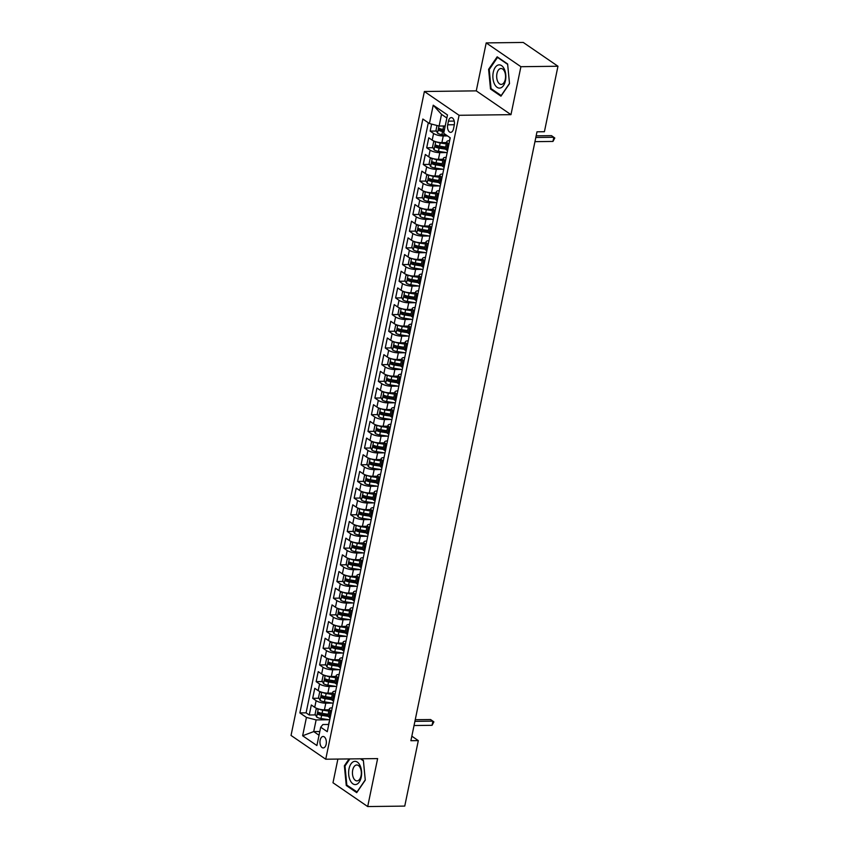 <?xml version="1.0" encoding="UTF-8"?>
<svg xmlns="http://www.w3.org/2000/svg" width="849" height="849" viewBox="0 0 849 849"><rect width="100%" height="100%" fill="white"/><g stroke="black" fill="none" stroke-linecap="round" stroke-linejoin="round"><path stroke-width="1.27" d="M326.154 744.265A5.72 3.194 -90.7 0 0 323.087 736.486A5.72 3.194 -90.7 0 0 320.158 740.158A5.72 3.194 -90.7 0 0 323.225 747.937A5.72 3.194 -90.7 0 0 326.154 744.265M337.891 759.07L332.988 782.757L367.691 806.55L404.75 806.094L418.313 740.615L411.839 736.179M424.383 91.501L291.037 735.436L325.74 759.218L459.086 115.294L424.383 91.501L476.268 90.864L510.971 114.657L520.904 66.7L486.201 42.906L476.268 90.864M486.201 42.906L523.26 42.45L557.963 66.243L520.904 66.7M431.61 124.092L430.156 131.117L436.46 131.043M446.585 142.579L441.883 142.632A7.153 2.176 -168.3 0 1 432.194 140.138L428.777 137.793L426.697 147.8L433.001 147.726M440.419 147.63L445.555 147.567M443.136 159.262L438.424 159.315A7.153 2.176 11.7 0 1 428.745 156.821L425.317 154.476L423.248 164.483L429.552 164.409M436.959 164.313L442.096 164.25M439.676 175.945L434.975 175.998A7.153 2.176 11.7 0 1 425.285 173.504L421.868 171.158L419.788 181.166L426.092 181.092M433.51 180.996L438.646 180.933M436.216 192.627L431.515 192.681A7.153 2.176 11.7 0 1 421.836 190.187L418.408 187.841L416.339 197.849L422.643 197.764M430.05 197.679L435.187 197.615M432.767 209.31L428.066 209.363A7.153 2.176 11.7 0 1 418.377 206.869L414.959 204.524L412.879 214.532L419.183 214.447M426.591 214.362L431.738 214.298M429.307 225.993L424.606 226.046A7.153 2.176 11.7 0 1 414.928 223.552L411.5 221.196L409.43 231.215L415.723 231.13M423.142 231.045L428.278 230.981M425.858 242.676L421.146 242.729A7.153 2.176 11.7 0 1 411.468 240.235L408.051 237.879L405.971 247.897L412.274 247.812M419.682 247.728L424.829 247.664M422.399 259.359L417.697 259.412A7.153 2.176 11.7 0 1 408.019 256.907L404.591 254.562L402.522 264.57L408.815 264.495M416.233 264.41L421.369 264.347M418.95 276.042L414.238 276.095A7.153 2.176 11.7 0 1 404.559 273.59L401.131 271.245L399.062 281.252L405.366 281.178M412.773 281.093L417.91 281.03M415.49 292.714L410.789 292.778A7.153 2.176 11.7 0 1 401.11 290.273L397.682 287.928L395.613 297.935L401.906 297.861M409.324 297.776L414.461 297.712M412.041 309.397L407.329 309.461A7.153 2.176 11.7 0 1 397.65 306.956L394.223 304.611L392.153 314.618L398.457 314.544M405.864 314.448L411.001 314.395M408.581 326.08L403.88 326.143A7.153 2.176 11.7 0 1 394.201 323.639L390.773 321.293L388.704 331.301L394.997 331.227M402.415 331.131L407.552 331.078M405.132 342.763L400.42 342.826A7.153 2.176 11.7 0 1 390.742 340.322L387.314 337.976L385.244 347.984L391.548 347.91M398.956 347.814L404.092 347.75M401.673 359.445L396.971 359.509A7.153 2.176 11.7 0 1 387.282 357.005L383.865 354.659L381.785 364.667L388.089 364.592M395.507 364.497L400.643 364.433M398.223 376.128L393.512 376.192A7.153 2.176 11.7 0 1 383.833 373.687L380.405 371.342L378.336 381.35L384.639 381.275M392.047 381.18L397.183 381.116M394.764 392.811L390.062 392.875A7.153 2.176 11.7 0 1 380.373 390.37L376.956 388.025L374.876 398.032L381.18 397.958M388.598 397.863L393.734 397.799M391.315 409.494L386.603 409.547A7.153 2.176 11.7 0 1 376.924 407.053L373.496 404.708L371.427 414.715L377.731 414.641M385.138 414.545L390.275 414.482M387.855 426.177L383.154 426.23A7.153 2.176 11.7 0 1 373.464 423.736L370.047 421.391L367.967 431.398L374.271 431.324M381.689 431.228L386.826 431.165M384.395 442.86L379.694 442.913A7.153 2.176 11.7 0 1 370.015 440.419L366.588 438.073L364.518 448.081L370.822 448.007M378.229 447.911L383.366 447.848M380.946 459.542L376.245 459.596A7.153 2.176 11.7 0 1 366.556 457.102L363.139 454.756L361.058 464.764L367.362 464.679M374.77 464.594L379.917 464.53M377.487 476.225L372.785 476.278A7.153 2.176 11.7 0 1 363.107 473.784L359.679 471.428L357.609 481.447L363.903 481.362M371.321 481.277L376.457 481.213M374.038 492.908L369.326 492.961A7.153 2.176 11.7 0 1 359.647 490.467L356.23 488.111L354.15 498.13L360.454 498.045M367.861 497.96L373.008 497.896M370.578 509.591L365.877 509.644A7.153 2.176 11.7 0 1 356.198 507.15L352.77 504.794L350.701 514.812L356.994 514.727M364.412 514.643L369.548 514.579M367.129 526.274L362.417 526.327A7.153 2.176 11.7 0 1 352.738 523.822L349.31 521.477L347.241 531.485L353.545 531.41M360.952 531.325L366.089 531.262M363.669 542.957L358.968 543.01A7.153 2.176 11.7 0 1 349.289 540.505L345.861 538.16L343.792 548.167L350.085 548.093M357.503 548.008L362.64 547.945M360.22 559.629L355.508 559.693A7.153 2.176 11.7 0 1 345.83 557.188L342.402 554.843L340.332 564.85L346.636 564.776M354.044 564.691L359.18 564.627M356.76 576.312L352.059 576.375A7.153 2.176 11.7 0 1 342.38 573.871L338.953 571.526L336.883 581.533L343.176 581.459M350.595 581.363L355.731 581.31M353.311 592.995L348.599 593.058A7.153 2.176 11.7 0 1 338.921 590.554L335.493 588.208L333.424 598.216L339.727 598.142M347.135 598.046L352.271 597.983M349.852 609.678L345.15 609.741A7.153 2.176 11.7 0 1 335.461 607.237L332.044 604.891L329.974 614.899L336.268 614.825M343.686 614.729L348.822 614.665M346.403 626.36L341.691 626.424A7.153 2.176 11.7 0 1 332.012 623.919L328.584 621.574L326.515 631.582L332.819 631.507M340.226 631.412L345.363 631.348M342.943 643.043L338.242 643.107A7.153 2.176 11.7 0 1 328.552 640.602L325.135 638.257L323.055 648.265L329.359 648.19M336.777 648.095L341.914 648.031M339.494 659.726L334.782 659.779A7.153 2.176 11.7 0 1 325.103 657.285L321.675 654.94L319.606 664.947L325.91 664.873M333.317 664.778L338.454 664.714M336.034 676.409L331.333 676.462A7.153 2.176 11.7 0 1 321.644 673.968L318.226 671.623L316.146 681.63L322.45 681.556M329.868 681.46L335.005 681.397M332.585 693.092L327.873 693.145A7.153 2.176 11.7 0 1 318.195 690.651L314.767 688.306L312.697 698.313L319.001 698.239M326.409 698.143L331.545 698.08M557.963 66.243L544.411 131.722L536.993 131.807L410.895 740.71L418.313 740.615M448.452 121.142L447.688 124.814A5.54 3.099 -90.7 0 0 450.67 132.348A5.54 3.099 -90.7 0 0 453.504 128.804L454.268 125.132A5.54 3.099 -90.7 0 0 451.297 117.597A5.54 3.099 -90.7 0 0 448.452 121.142L454.215 121.078M328.595 724.473L322.875 724.547L320.699 727.19L327.268 731.689L450.246 137.803L443.687 133.304L447.487 114.955L433.223 105.18L429.424 123.53L422.855 119.03L299.877 712.916L306.436 717.416L316.125 719.92L313.706 731.594L319.033 735.245M320.699 727.19L316.9 745.539L302.637 735.765L306.436 717.416M332.426 703.078L325.804 703.163A7.153 2.176 -168.3 0 1 316.115 700.658L312.697 698.313M329.125 709.775L324.424 709.828L325.804 703.163M335.875 686.395L329.253 686.48A7.153 2.176 -168.3 0 1 319.574 683.976L316.146 681.63M339.335 669.712L332.712 669.797A7.153 2.176 -168.3 0 1 323.034 667.293L319.606 664.947M342.784 653.03L336.162 653.114A7.153 2.176 -168.3 0 1 326.483 650.61L323.055 648.265M346.243 636.347L339.621 636.432A7.153 2.176 -168.3 0 1 329.943 633.927L326.515 631.582M349.692 619.664L343.07 619.749A7.153 2.176 -168.3 0 1 333.392 617.244L329.974 614.899M353.152 602.981L346.53 603.066A7.153 2.176 -168.3 0 1 336.851 600.561L333.424 598.216M356.601 586.298L349.979 586.383A7.153 2.176 -168.3 0 1 340.3 583.879L336.883 581.533M360.061 569.615L353.439 569.7A7.153 2.176 -168.3 0 1 343.76 567.196L340.332 564.85M363.51 552.932L356.898 553.017A7.153 2.176 -168.3 0 1 347.209 550.523L343.792 548.167M366.97 536.26L360.347 536.335A7.153 2.176 -168.3 0 1 350.669 533.841L347.241 531.485M370.419 519.577L363.807 519.652A7.153 2.176 -168.3 0 1 354.118 517.158L350.701 514.812M373.878 502.895L367.256 502.969A7.153 2.176 -168.3 0 1 357.578 500.475L354.15 498.13M377.327 486.212L370.716 486.286A7.153 2.176 -168.3 0 1 361.027 483.792L357.609 481.447M380.787 469.529L374.165 469.603A7.153 2.176 -168.3 0 1 364.486 467.109L361.058 464.764M384.247 452.846L377.625 452.92A7.153 2.176 -168.3 0 1 367.935 450.426L364.518 448.081M387.696 436.163L381.074 436.248A7.153 2.176 -168.3 0 1 371.395 433.743L367.967 431.398M391.156 419.48L384.533 419.565A7.153 2.176 -168.3 0 1 374.855 417.061L371.427 414.715M394.605 402.797L387.982 402.882A7.153 2.176 -168.3 0 1 378.304 400.378L374.876 398.032M398.064 386.115L391.442 386.199A7.153 2.176 -168.3 0 1 381.763 383.695L378.336 381.35M401.513 369.432L394.891 369.517A7.153 2.176 -168.3 0 1 385.213 367.012L381.785 364.667M404.973 352.749L398.351 352.834A7.153 2.176 -168.3 0 1 388.672 350.329L385.244 347.984M408.422 336.066L401.8 336.151A7.153 2.176 -168.3 0 1 392.121 333.646L388.704 331.301M411.882 319.383L405.26 319.468A7.153 2.176 -168.3 0 1 395.581 316.964L392.153 314.618M415.331 302.7L408.719 302.785A7.153 2.176 -168.3 0 1 399.03 300.291L395.613 297.935M418.79 286.017L412.168 286.102A7.153 2.176 -168.3 0 1 402.49 283.608L399.062 281.252M422.24 269.345L415.628 269.42A7.153 2.176 -168.3 0 1 405.939 266.926L402.522 264.57M425.699 252.662L419.077 252.737A7.153 2.176 -168.3 0 1 409.398 250.243L405.971 247.897M429.148 235.98L422.537 236.054A7.153 2.176 -168.3 0 1 412.847 233.56L409.43 231.215M432.608 219.297L425.986 219.371A7.153 2.176 -168.3 0 1 416.307 216.877L412.879 214.532M436.068 202.614L429.445 202.688A7.153 2.176 -168.3 0 1 419.756 200.194L416.339 197.849M439.517 185.931L432.894 186.016A7.153 2.176 -168.3 0 1 423.216 183.511L419.788 181.166M442.976 169.248L436.354 169.333A7.153 2.176 -168.3 0 1 426.676 166.828L423.248 164.483M446.425 152.565L439.803 152.65A7.153 2.176 -168.3 0 1 430.125 150.146L426.697 147.8M447.487 135.914L443.263 135.967A7.153 2.176 -168.3 0 1 433.584 133.463L430.156 131.117M428.299 122.755L306.096 712.842L309.238 714.996L315.541 714.911M324.424 709.828A7.153 2.176 11.7 0 1 314.735 707.334L311.318 704.988L309.238 714.996M447.582 150.687L446.457 149.912A7.153 2.176 -168.3 0 1 445.385 148.384L446.765 141.719A7.153 2.176 -168.3 0 1 449.514 140.616M448.962 144.012L447.837 143.237A7.153 2.176 -168.3 0 1 446.765 141.719M445.513 160.694L444.388 159.92A7.153 2.176 -168.3 0 1 443.305 158.402A7.153 2.176 -168.3 0 1 446.213 157.288M433.574 162.637L434.327 163.825A2.409 0.732 -168.3 0 0 435.42 164.069L441.926 165.088A7.153 2.176 11.7 0 0 442.998 166.595L444.133 167.37M442.053 177.377L440.928 176.603A7.153 2.176 -168.3 0 1 439.856 175.085A7.153 2.176 -168.3 0 1 442.764 173.971M439.856 175.085L438.477 181.75A7.153 2.176 11.7 0 0 439.549 183.278L440.673 184.053M438.604 194.06L437.468 193.285A7.153 2.176 -168.3 0 1 436.397 191.757A7.153 2.176 -168.3 0 1 439.304 190.654M426.665 196.002L427.418 197.191A2.409 0.732 -168.3 0 0 428.512 197.435L435.017 198.454A7.153 2.176 11.7 0 0 436.089 199.961L437.224 200.735M435.144 210.743L434.019 209.968A7.153 2.176 -168.3 0 1 432.948 208.44A7.153 2.176 -168.3 0 1 435.855 207.336M423.216 212.685L423.969 213.863A2.409 0.732 -168.3 0 0 425.062 214.118L431.557 215.137A7.153 2.176 11.7 0 0 432.64 216.644L433.765 217.418M431.695 227.426L430.56 226.651A7.153 2.176 -168.3 0 1 429.488 225.123A7.153 2.176 -168.3 0 1 432.396 224.009M429.488 225.123L428.108 231.798A7.153 2.176 11.7 0 0 429.18 233.326L430.305 234.091M428.236 244.109L427.111 243.334A7.153 2.176 -168.3 0 1 426.039 241.806A7.153 2.176 -168.3 0 1 428.947 240.692M416.307 246.051L417.05 247.229A2.409 0.732 -168.3 0 0 418.154 247.483L424.649 248.502A7.153 2.176 11.7 0 0 425.731 250.009L426.856 250.773M424.787 260.792L423.651 260.017A7.153 2.176 -168.3 0 1 422.579 258.489A7.153 2.176 -168.3 0 1 425.487 257.374M422.579 258.489L421.2 265.164A7.153 2.176 11.7 0 0 422.271 266.682L423.396 267.456M421.327 277.474L420.202 276.7A7.153 2.176 -168.3 0 1 419.13 275.172A7.153 2.176 -168.3 0 1 422.038 274.057M409.398 279.417L410.141 280.594A2.409 0.732 -168.3 0 0 411.234 280.849L417.74 281.868A7.153 2.176 11.7 0 0 418.822 283.364L419.947 284.139M417.878 294.147L416.742 293.383A7.153 2.176 -168.3 0 1 415.67 291.854A7.153 2.176 -168.3 0 1 418.578 290.74M405.939 296.099L406.692 297.277A2.409 0.732 -168.3 0 0 407.785 297.532L414.291 298.551A7.153 2.176 11.7 0 0 415.363 300.047L416.488 300.822M414.418 310.83L413.293 310.065A7.153 2.176 -168.3 0 1 412.221 308.537A7.153 2.176 -168.3 0 1 415.129 307.423M412.221 308.537L410.831 315.212A7.153 2.176 11.7 0 0 411.914 316.73L413.038 317.505M410.969 327.512L409.834 326.738A7.153 2.176 -168.3 0 1 408.762 325.22A7.153 2.176 -168.3 0 1 411.669 324.106M399.03 329.465L399.783 330.643A2.409 0.732 -168.3 0 0 400.877 330.898L407.382 331.906A7.153 2.176 11.7 0 0 408.454 333.413L409.579 334.188M407.509 344.195L406.384 343.421A7.153 2.176 -168.3 0 1 405.313 341.903A7.153 2.176 -168.3 0 1 408.22 340.789M395.581 346.148L396.324 347.326A2.409 0.732 -168.3 0 0 397.417 347.581L403.922 348.589A7.153 2.176 11.7 0 0 404.994 350.096L406.13 350.87M404.05 360.878L402.925 360.103A7.153 2.176 -168.3 0 1 401.853 358.586A7.153 2.176 -168.3 0 1 404.761 357.471M392.121 362.831L392.875 364.009A2.409 0.732 -168.3 0 0 393.968 364.263L400.463 365.272A7.153 2.176 11.7 0 0 401.545 366.779L402.67 367.553M400.601 377.561L399.476 376.786A7.153 2.176 -168.3 0 1 398.393 375.269A7.153 2.176 -168.3 0 1 401.301 374.154M388.672 379.514L389.415 380.692A2.409 0.732 -168.3 0 0 390.508 380.946L397.014 381.954A7.153 2.176 11.7 0 0 398.085 383.461L399.221 384.236M397.141 394.244L396.016 393.469A7.153 2.176 -168.3 0 1 394.944 391.951A7.153 2.176 -168.3 0 1 397.852 390.837M394.944 391.951L393.565 398.616A7.153 2.176 11.7 0 0 394.636 400.144L395.761 400.919M393.692 410.927L392.567 410.152A7.153 2.176 -168.3 0 1 391.485 408.634A7.153 2.176 -168.3 0 1 394.392 407.52M381.763 412.869L382.506 414.057A2.409 0.732 -168.3 0 0 383.599 414.301L390.105 415.32A7.153 2.176 11.7 0 0 391.177 416.827L392.312 417.602M390.232 427.609L389.107 426.835A7.153 2.176 -168.3 0 1 388.035 425.317A7.153 2.176 -168.3 0 1 390.943 424.203M378.304 429.552L379.057 430.74A2.409 0.732 -168.3 0 0 380.15 430.984L386.645 432.003A7.153 2.176 11.7 0 0 387.728 433.51L388.853 434.285M386.783 444.292L385.658 443.518A7.153 2.176 -168.3 0 1 384.576 442A7.153 2.176 -168.3 0 1 387.484 440.886M384.576 442L383.196 448.665A7.153 2.176 11.7 0 0 384.268 450.193L385.404 450.968M383.324 460.975L382.199 460.2A7.153 2.176 -168.3 0 1 381.127 458.672A7.153 2.176 -168.3 0 1 384.035 457.569M381.127 458.672L379.747 465.348A7.153 2.176 11.7 0 0 380.819 466.876L381.944 467.65M379.874 477.658L378.739 476.883A7.153 2.176 -168.3 0 1 377.667 475.355A7.153 2.176 -168.3 0 1 380.575 474.251M377.667 475.355L376.287 482.03A7.153 2.176 11.7 0 0 377.359 483.559L378.495 484.333M376.415 494.341L375.29 493.566A7.153 2.176 -168.3 0 1 374.218 492.038A7.153 2.176 -168.3 0 1 377.126 490.924M364.486 496.283L365.229 497.461A2.409 0.732 -168.3 0 0 366.333 497.716L372.828 498.734A7.153 2.176 11.7 0 0 373.91 500.241L375.035 501.006M372.966 511.024L371.83 510.249A7.153 2.176 -168.3 0 1 370.758 508.721A7.153 2.176 -168.3 0 1 373.666 507.606M361.027 512.966L361.78 514.144A2.409 0.732 -168.3 0 0 362.873 514.398L369.379 515.417A7.153 2.176 11.7 0 0 370.451 516.924L371.575 517.688M369.506 527.707L368.381 526.932A7.153 2.176 -168.3 0 1 367.309 525.404A7.153 2.176 -168.3 0 1 370.217 524.289M367.309 525.404L365.919 532.079A7.153 2.176 11.7 0 0 367.001 533.596L368.126 534.371M366.057 544.379L364.921 543.615A7.153 2.176 -168.3 0 1 363.85 542.087A7.153 2.176 -168.3 0 1 366.757 540.972M354.118 546.332L354.871 547.509A2.409 0.732 -168.3 0 0 355.964 547.764L362.47 548.783A7.153 2.176 11.7 0 0 363.542 550.279L364.667 551.054M362.597 561.062L361.472 560.298A7.153 2.176 -168.3 0 1 360.401 558.769A7.153 2.176 -168.3 0 1 363.308 557.655M360.401 558.769L359.01 565.445A7.153 2.176 11.7 0 0 360.093 566.962L361.218 567.737M359.148 577.745L358.013 576.98A7.153 2.176 -168.3 0 1 356.941 575.452A7.153 2.176 -168.3 0 1 359.849 574.338M347.209 579.697L347.963 580.875A2.409 0.732 -168.3 0 0 349.056 581.13L355.561 582.149A7.153 2.176 11.7 0 0 356.633 583.645L357.758 584.42M355.689 594.427L354.564 593.653A7.153 2.176 -168.3 0 1 353.492 592.135A7.153 2.176 -168.3 0 1 356.4 591.021M343.76 596.38L344.503 597.558A2.409 0.732 -168.3 0 0 345.596 597.813L352.102 598.821A7.153 2.176 11.7 0 0 353.184 600.328L354.309 601.103M352.229 611.11L351.104 610.335A7.153 2.176 -168.3 0 1 350.032 608.818A7.153 2.176 -168.3 0 1 352.94 607.704M350.032 608.818L348.652 615.493A7.153 2.176 11.7 0 0 349.724 617.011L350.849 617.785M348.78 627.793L347.655 627.018A7.153 2.176 -168.3 0 1 346.572 625.501A7.153 2.176 -168.3 0 1 349.48 624.386M336.851 629.746L337.594 630.924A2.409 0.732 -168.3 0 0 338.687 631.178L345.193 632.187A7.153 2.176 11.7 0 0 346.265 633.694L347.4 634.468M345.32 644.476L344.195 643.701A7.153 2.176 -168.3 0 1 343.123 642.184A7.153 2.176 -168.3 0 1 346.031 641.069M333.392 646.418L334.145 647.607A2.409 0.732 -168.3 0 0 335.238 647.861L341.733 648.869A7.153 2.176 11.7 0 0 342.816 650.376L343.941 651.151M341.871 661.159L340.746 660.384A7.153 2.176 -168.3 0 1 339.664 658.866A7.153 2.176 -168.3 0 1 342.572 657.752M339.664 658.866L338.284 665.531A7.153 2.176 11.7 0 0 339.356 667.059L340.491 667.834M338.411 677.842L337.286 677.067A7.153 2.176 -168.3 0 1 336.215 675.549A7.153 2.176 -168.3 0 1 339.122 674.435M326.483 679.784L327.236 680.972A2.409 0.732 -168.3 0 0 328.33 681.216L334.824 682.235A7.153 2.176 11.7 0 0 335.907 683.742L337.032 684.517M334.962 694.524L333.837 693.75A7.153 2.176 -168.3 0 1 332.755 692.232A7.153 2.176 -168.3 0 1 335.663 691.118M332.755 692.232L331.375 698.897A7.153 2.176 11.7 0 0 332.447 700.425L333.583 701.2M331.503 711.207L330.378 710.433A7.153 2.176 -168.3 0 1 329.306 708.904A7.153 2.176 -168.3 0 1 332.214 707.801M319.574 713.149L320.328 714.338A2.409 0.732 -168.3 0 0 321.421 714.582L327.916 715.601A7.153 2.176 11.7 0 0 328.998 717.108L330.123 717.883M446.85 118L441.522 114.35L439.113 126.034L429.424 123.53M445.205 125.96L439.113 126.034M367.691 806.55L377.625 758.592L325.74 759.218M510.971 114.657L459.086 115.294M319.797 731.52L313.706 731.594L302.637 735.765M328.966 719.761L316.125 719.92M322.949 714.826L328.096 714.762M306.096 712.842L299.877 712.916M441.522 114.35L433.223 105.18M488.61 69.321L490.499 89.007L500.952 96.17L509.517 83.648L507.628 63.972L497.174 56.809L488.61 69.321L489.385 69.31M349.066 758.942L344.376 765.798L346.265 785.484L356.718 792.648L365.282 780.135L363.393 760.449L360.974 758.794M491.613 88.986L490.499 89.007M347.39 785.474L346.265 785.484M345.15 765.787L344.376 765.798M449.546 141.21A4.733 1.443 -168.3 0 1 449.471 140.817L450.108 137.708A4.733 1.443 11.7 0 0 450.203 138.037M535.825 137.485L553.835 137.262L552.964 141.433L534.955 141.656M536.165 135.84L551.489 135.649L554.79 138.005L552.964 141.433M437.012 125.493L436.036 130.215L437.564 133.176A4.733 1.443 11.7 0 0 441.904 134.641L446.723 135.394M442.159 125.992A4.733 1.443 11.7 0 0 443.624 126.299L445.088 126.522M444.43 129.695L442.966 129.462A4.733 1.443 -168.3 0 1 439.517 128.486L439.103 130.481A4.733 1.443 11.7 0 0 442.552 131.468L444.016 131.691M444.165 131.001L442.329 130.714A2.409 0.732 -168.3 0 1 441.236 130.459L440.493 129.271M505.452 80.666A11.621 6.495 -90.7 0 0 501.6 65.638A11.621 6.495 -90.7 0 0 493.258 72.303A11.621 6.495 -90.7 0 0 497.111 87.33A11.621 6.495 -90.7 0 0 505.452 80.666M505.293 79.318A7.959 4.447 -90.7 0 0 501.016 68.504A7.959 4.447 -90.7 0 0 496.941 73.598A7.959 4.447 -90.7 0 0 501.207 84.412A7.959 4.447 -90.7 0 0 505.293 79.318M491.062 88.614L489.236 69.544L497.525 57.414L507.649 64.354L509.485 83.425L501.197 95.555L491.062 88.614M360.114 765.66A11.621 6.495 -90.7 0 0 350.966 763.92A11.621 6.495 -90.7 0 0 350.128 780.263A11.621 6.495 -90.7 0 0 359.286 782.003A11.621 6.495 -90.7 0 0 360.114 765.66M360.294 767.942A7.959 4.447 -90.7 0 0 356.782 764.981A7.959 4.447 -90.7 0 0 352.834 769.534A7.959 4.447 -90.7 0 0 353.46 777.939A7.959 4.447 -90.7 0 0 356.973 780.9A7.959 4.447 -90.7 0 0 360.931 776.347A7.959 4.447 -90.7 0 0 360.294 767.942M357.142 792.032L346.827 785.092L345.002 766.021L349.852 758.932M360.443 758.794L363.414 760.842L365.25 779.902L356.962 792.032M435.388 141.592L433.616 141.9L432.576 146.898L434.104 149.859A4.733 1.443 11.7 0 0 438.445 151.324L447.168 152.682M436.598 141.942A4.733 1.443 11.7 0 0 440.175 142.982L446.309 143.937M442.562 142.632L446.447 143.237M445.651 147.1L439.517 146.145A4.733 1.443 -168.3 0 1 436.068 145.168L435.654 147.164A4.733 1.443 11.7 0 0 439.103 148.15L445.629 149.169M445.375 148.405L438.88 147.397A2.409 0.732 -168.3 0 1 437.787 147.142L437.033 145.954M431.939 158.275L430.156 158.583L429.116 163.581L430.655 166.542A4.733 1.443 11.7 0 0 434.985 167.996L443.719 169.365M433.149 158.625A4.733 1.443 11.7 0 0 436.715 159.665L442.849 160.62M439.113 159.315L442.998 159.92M442.191 163.783L436.057 162.828A4.733 1.443 -168.3 0 1 432.608 161.841L432.194 163.846A4.733 1.443 11.7 0 0 435.643 164.833L442.17 165.852M428.48 174.958L426.707 175.265L425.667 180.264L427.196 183.214A4.733 1.443 11.7 0 0 431.536 184.679L440.26 186.048M429.69 175.297A4.733 1.443 11.7 0 0 433.266 176.337L439.4 177.303M435.654 175.998L439.538 176.603M438.742 180.466L432.608 179.51A4.733 1.443 -168.3 0 1 429.159 178.523L428.745 180.529A4.733 1.443 11.7 0 0 432.194 181.516L438.721 182.535M438.466 181.771L431.971 180.752A2.409 0.732 -168.3 0 1 430.878 180.508L430.125 179.319M425.031 191.641L423.248 191.938L422.208 196.947L423.747 199.897A4.733 1.443 11.7 0 0 428.076 201.362L436.811 202.731M426.24 191.98A4.733 1.443 11.7 0 0 429.806 193.02L435.94 193.986M432.194 192.67L436.089 193.285M435.282 197.148L429.148 196.193A4.733 1.443 -168.3 0 1 425.699 195.206L425.285 197.212A4.733 1.443 11.7 0 0 428.734 198.199L435.261 199.218M421.571 208.323L419.799 208.621L418.759 213.63L420.287 216.58A4.733 1.443 11.7 0 0 424.627 218.044L433.351 219.413M422.781 208.663A4.733 1.443 11.7 0 0 426.357 209.703L432.481 210.669M428.745 209.353L432.629 209.968M431.833 213.831L425.699 212.876A4.733 1.443 -168.3 0 1 422.25 211.889L421.836 213.895A4.733 1.443 11.7 0 0 425.285 214.882L431.812 215.901M418.122 224.996L416.339 225.303L415.299 230.312L416.838 233.263A4.733 1.443 11.7 0 0 421.168 234.727L429.902 236.096M419.332 225.346A4.733 1.443 11.7 0 0 422.898 226.386L429.032 227.352M425.285 226.036L429.18 226.651M428.374 230.514L422.24 229.559A4.733 1.443 -168.3 0 1 418.79 228.572L418.377 230.578A4.733 1.443 11.7 0 0 421.826 231.565L428.352 232.584M428.108 231.819L421.603 230.801A2.409 0.732 -168.3 0 1 420.51 230.546L419.756 229.368M414.662 241.678L412.879 241.986L411.85 246.995L413.378 249.946A4.733 1.443 11.7 0 0 417.719 251.41L426.442 252.779M415.872 242.029A4.733 1.443 11.7 0 0 419.448 243.069L425.572 244.024M421.836 242.718L425.72 243.323M424.924 247.197L418.79 246.242A4.733 1.443 -168.3 0 1 415.341 245.255L414.917 247.261A4.733 1.443 11.7 0 0 418.377 248.248L424.903 249.266M411.213 258.361L409.43 258.669L408.39 263.678L409.929 266.628A4.733 1.443 11.7 0 0 414.259 268.093L422.982 269.451M412.412 258.712A4.733 1.443 11.7 0 0 415.989 259.752L422.123 260.707M418.377 259.401L422.271 260.006M421.465 263.88L415.331 262.925A4.733 1.443 -168.3 0 1 411.882 261.938L411.468 263.943A4.733 1.443 11.7 0 0 414.917 264.92L421.444 265.939M421.2 265.185L414.694 264.166A2.409 0.732 -168.3 0 1 413.601 263.912L412.847 262.734M407.753 275.044L405.971 275.352L404.941 280.361L406.469 283.311A4.733 1.443 11.7 0 0 410.81 284.776L419.533 286.134M408.963 275.394A4.733 1.443 11.7 0 0 412.54 276.434L418.663 277.39M414.928 276.084L418.812 276.689M418.016 280.563L411.882 279.608A4.733 1.443 -168.3 0 1 408.422 278.621L408.008 280.626A4.733 1.443 11.7 0 0 411.468 281.603L417.995 282.621M404.304 291.727L402.522 292.035L401.481 297.044L403.02 299.994A4.733 1.443 11.7 0 0 407.35 301.459L416.074 302.817M405.504 292.077A4.733 1.443 11.7 0 0 409.08 293.117L415.214 294.072M411.468 292.767L415.352 293.372M414.556 297.246L408.422 296.29A4.733 1.443 -168.3 0 1 404.973 295.303L404.559 297.309A4.733 1.443 11.7 0 0 408.008 298.286L414.535 299.304M400.845 308.41L399.062 308.718L398.032 313.727L399.561 316.677A4.733 1.443 11.7 0 0 403.901 318.142L412.625 319.5M402.055 308.76A4.733 1.443 11.7 0 0 405.62 309.8L411.754 310.755M408.019 309.45L411.903 310.055M411.096 313.928L404.973 312.973A4.733 1.443 -168.3 0 1 401.513 311.986L401.099 313.992A4.733 1.443 11.7 0 0 404.559 314.968L411.075 315.987M410.831 315.234L404.326 314.215A2.409 0.732 -168.3 0 1 403.233 313.96L402.49 312.782M397.396 325.093L395.613 325.4L394.573 330.41L396.101 333.36A4.733 1.443 11.7 0 0 400.441 334.824L409.165 336.183M398.595 325.443A4.733 1.443 11.7 0 0 402.171 326.483L408.305 327.438M404.559 326.133L408.443 326.738M407.647 330.611L401.513 329.656A4.733 1.443 -168.3 0 1 398.064 328.669L397.65 330.664A4.733 1.443 11.7 0 0 401.099 331.651L407.626 332.67M393.936 341.776L392.153 342.083L391.124 347.082L392.652 350.043A4.733 1.443 11.7 0 0 396.992 351.507L405.716 352.866M395.146 342.126A4.733 1.443 11.7 0 0 398.712 343.166L404.846 344.121M401.11 342.816L404.994 343.421M404.188 347.294L398.064 346.328A4.733 1.443 -168.3 0 1 394.605 345.352L394.191 347.347A4.733 1.443 11.7 0 0 397.64 348.334L404.166 349.353M390.476 358.458L388.704 358.766L387.664 363.765L389.192 366.726A4.733 1.443 11.7 0 0 393.533 368.19L402.256 369.548M391.686 358.809A4.733 1.443 11.7 0 0 395.263 359.849L401.397 360.804M397.65 359.498L401.535 360.103M400.739 363.977L394.605 363.011A4.733 1.443 -168.3 0 1 391.156 362.035L390.742 364.03A4.733 1.443 11.7 0 0 394.191 365.017L400.717 366.036M387.027 375.141L385.244 375.449L384.215 380.448L385.743 383.408A4.733 1.443 11.7 0 0 390.084 384.873L398.807 386.231M388.237 375.491A4.733 1.443 11.7 0 0 391.803 376.531L397.937 377.487M394.201 376.181L398.085 376.786M397.279 380.66L391.145 379.694A4.733 1.443 -168.3 0 1 387.696 378.718L387.282 380.713A4.733 1.443 11.7 0 0 390.731 381.7L397.258 382.719M383.568 391.824L381.795 392.132L380.755 397.13L382.283 400.091A4.733 1.443 11.7 0 0 386.624 401.556L395.347 402.914M384.777 392.174A4.733 1.443 11.7 0 0 388.354 393.214L394.488 394.169M390.742 392.864L394.626 393.469M393.83 397.343L387.696 396.377A4.733 1.443 -168.3 0 1 384.247 395.401L383.833 397.396A4.733 1.443 11.7 0 0 387.282 398.383L393.809 399.401M393.554 398.637L387.059 397.629A2.409 0.732 -168.3 0 1 385.966 397.374L385.213 396.186M380.119 408.507L378.336 408.815L377.296 413.813L378.834 416.774A4.733 1.443 11.7 0 0 383.164 418.239L391.898 419.597M381.328 408.857A4.733 1.443 11.7 0 0 384.894 409.897L391.028 410.852M387.293 409.547L391.177 410.152M390.37 414.015L384.236 413.06A4.733 1.443 -168.3 0 1 380.787 412.083L380.373 414.079A4.733 1.443 11.7 0 0 383.822 415.065L390.349 416.084M376.659 425.19L374.887 425.498L373.847 430.496L375.375 433.457A4.733 1.443 11.7 0 0 379.715 434.911L388.439 436.28M377.869 425.54A4.733 1.443 11.7 0 0 381.445 426.569L387.579 427.535M383.833 426.23L387.717 426.835M386.921 430.698L380.787 429.743A4.733 1.443 -168.3 0 1 377.338 428.756L376.924 430.761A4.733 1.443 11.7 0 0 380.373 431.748L386.9 432.767M373.21 441.873L371.427 442.18L370.387 447.179L371.926 450.129A4.733 1.443 11.7 0 0 376.256 451.594L384.99 452.963M374.42 442.212A4.733 1.443 11.7 0 0 377.985 443.252L384.119 444.218M380.373 442.913L384.268 443.518M383.461 447.381L377.327 446.425A4.733 1.443 -168.3 0 1 373.878 445.438L373.464 447.444A4.733 1.443 11.7 0 0 376.914 448.431L383.44 449.45M383.196 448.686L376.691 447.667A2.409 0.732 -168.3 0 1 375.598 447.423L374.844 446.234M369.75 458.556L367.978 458.853L366.938 463.862L368.466 466.812A4.733 1.443 11.7 0 0 372.807 468.277L381.53 469.646M370.96 458.895A4.733 1.443 11.7 0 0 374.536 459.935L380.66 460.901M376.924 459.585L380.808 460.2M380.012 464.063L373.878 463.108A4.733 1.443 -168.3 0 1 370.429 462.121L370.015 464.127A4.733 1.443 11.7 0 0 373.464 465.114L379.991 466.133M379.736 465.369L373.242 464.35A2.409 0.732 -168.3 0 1 372.149 464.106L371.395 462.917M366.301 475.238L364.518 475.536L363.478 480.545L365.017 483.495A4.733 1.443 11.7 0 0 369.347 484.959L378.081 486.328M367.511 475.578A4.733 1.443 11.7 0 0 371.077 476.618L377.211 477.584M373.464 476.268L377.359 476.883M376.553 480.746L370.419 479.791A4.733 1.443 -168.3 0 1 366.97 478.804L366.556 480.81A4.733 1.443 11.7 0 0 370.005 481.797L376.531 482.816M376.287 482.052L369.782 481.033A2.409 0.732 -168.3 0 1 368.689 480.778L367.935 479.6M362.841 491.911L361.058 492.218L360.029 497.227L361.557 500.178A4.733 1.443 11.7 0 0 365.898 501.642L374.621 503.011M364.051 492.261A4.733 1.443 11.7 0 0 367.628 493.301L373.751 494.256M370.015 492.951L373.9 493.566M373.104 497.429L366.97 496.474A4.733 1.443 -168.3 0 1 363.521 495.487L363.096 497.493A4.733 1.443 11.7 0 0 366.556 498.48L373.082 499.499M359.392 508.593L357.609 508.901L356.569 513.91L358.108 516.861A4.733 1.443 11.7 0 0 362.438 518.325L371.162 519.694M360.592 508.944A4.733 1.443 11.7 0 0 364.168 509.984L370.302 510.939M366.556 509.633L370.451 510.238M369.644 514.112L363.51 513.157A4.733 1.443 -168.3 0 1 360.061 512.17L359.647 514.176A4.733 1.443 11.7 0 0 363.096 515.152L369.623 516.171M355.933 525.276L354.15 525.584L353.12 530.593L354.649 533.543A4.733 1.443 11.7 0 0 358.989 535.008L367.713 536.366M357.142 525.627A4.733 1.443 11.7 0 0 360.719 526.667L366.842 527.622M363.107 526.316L366.991 526.921M366.195 530.795L360.061 529.84A4.733 1.443 -168.3 0 1 356.601 528.853L356.187 530.858A4.733 1.443 11.7 0 0 359.647 531.835L366.174 532.854M365.919 532.1L359.424 531.081A2.409 0.732 -168.3 0 1 358.32 530.827L357.578 529.649M352.484 541.959L350.701 542.267L349.661 547.276L351.199 550.226A4.733 1.443 11.7 0 0 355.529 551.691L364.253 553.049M353.683 542.309A4.733 1.443 11.7 0 0 357.259 543.349L363.393 544.305M359.647 542.999L363.531 543.604M362.735 547.478L356.601 546.523A4.733 1.443 -168.3 0 1 353.152 545.536L352.738 547.541A4.733 1.443 11.7 0 0 356.187 548.518L362.714 549.536M349.024 558.642L347.241 558.95L346.212 563.959L347.74 566.909A4.733 1.443 11.7 0 0 352.08 568.374L360.804 569.732M350.234 558.992A4.733 1.443 11.7 0 0 353.8 560.032L359.934 560.987M356.198 559.682L360.082 560.287M359.276 564.161L353.152 563.205A4.733 1.443 -168.3 0 1 349.692 562.218L349.279 564.224A4.733 1.443 11.7 0 0 352.738 565.201L359.254 566.219M359.01 565.466L352.505 564.447A2.409 0.732 -168.3 0 1 351.412 564.192L350.669 563.014M345.575 575.325L343.792 575.633L342.752 580.642L344.28 583.592A4.733 1.443 11.7 0 0 348.621 585.057L357.344 586.415M346.774 575.675A4.733 1.443 11.7 0 0 350.35 576.715L356.484 577.67M352.738 576.365L356.622 576.97M355.827 580.843L349.692 579.888A4.733 1.443 -168.3 0 1 346.243 578.901L345.83 580.907A4.733 1.443 11.7 0 0 349.279 581.883L355.805 582.902M342.115 592.008L340.332 592.315L339.303 597.325L340.831 600.275A4.733 1.443 11.7 0 0 345.172 601.739L353.895 603.098M343.325 592.358A4.733 1.443 11.7 0 0 346.891 593.398L353.025 594.353M349.289 593.048L353.173 593.653M352.367 597.526L346.243 596.571A4.733 1.443 -168.3 0 1 342.784 595.584L342.37 597.579A4.733 1.443 11.7 0 0 345.819 598.566L352.346 599.585M338.655 608.691L336.883 608.998L335.843 613.997L337.371 616.958A4.733 1.443 11.7 0 0 341.712 618.422L350.435 619.781M339.865 609.041A4.733 1.443 11.7 0 0 343.442 610.081L349.576 611.036M345.83 609.731L349.714 610.335M348.918 614.209L342.784 613.243A4.733 1.443 -168.3 0 1 339.335 612.267L338.921 614.262A4.733 1.443 11.7 0 0 342.37 615.249L348.897 616.268M348.642 615.504L342.147 614.496A2.409 0.732 -168.3 0 1 341.054 614.241L340.3 613.063M335.206 625.373L333.424 625.681L332.394 630.68L333.922 633.641A4.733 1.443 11.7 0 0 338.263 635.105L346.986 636.463M336.416 625.724A4.733 1.443 11.7 0 0 339.982 626.764L346.116 627.719M342.38 626.413L346.265 627.018M345.458 630.892L339.324 629.926A4.733 1.443 -168.3 0 1 335.875 628.95L335.461 630.945A4.733 1.443 11.7 0 0 338.91 631.932L345.437 632.951M331.747 642.056L329.974 642.364L328.934 647.363L330.463 650.323A4.733 1.443 11.7 0 0 334.803 651.788L343.527 653.146M332.957 642.406A4.733 1.443 11.7 0 0 336.533 643.446L342.667 644.402M338.921 643.096L342.805 643.701M342.009 647.575L335.875 646.609A4.733 1.443 -168.3 0 1 332.426 645.633L332.012 647.628A4.733 1.443 11.7 0 0 335.461 648.615L341.988 649.634M328.298 658.739L326.515 659.047L325.485 664.045L327.014 667.006A4.733 1.443 11.7 0 0 331.354 668.471L340.078 669.829M329.508 659.089A4.733 1.443 11.7 0 0 333.073 660.129L339.207 661.084M335.472 659.779L339.356 660.384M338.549 664.258L332.415 663.292A4.733 1.443 -168.3 0 1 328.966 662.316L328.552 664.311A4.733 1.443 11.7 0 0 332.001 665.298L338.528 666.316M338.284 665.552L331.779 664.544A2.409 0.732 -168.3 0 1 330.686 664.289L329.943 663.101M324.838 675.422L323.066 675.73L322.026 680.728L323.554 683.689A4.733 1.443 11.7 0 0 327.894 685.154L336.618 686.512M326.048 675.772A4.733 1.443 11.7 0 0 329.624 676.812L335.758 677.767M332.012 676.462L335.896 677.067M335.1 680.93L328.966 679.975A4.733 1.443 -168.3 0 1 325.517 678.988L325.103 680.994A4.733 1.443 11.7 0 0 328.552 681.98L335.079 682.999M321.389 692.105L319.606 692.413L318.566 697.411L320.105 700.361A4.733 1.443 11.7 0 0 324.435 701.826L333.169 703.195M322.599 692.444A4.733 1.443 11.7 0 0 326.165 693.484L332.299 694.45M328.552 693.145L332.447 693.75M331.641 697.613L325.507 696.658A4.733 1.443 -168.3 0 1 322.058 695.671L321.644 697.676A4.733 1.443 11.7 0 0 325.093 698.663L331.619 699.682M331.375 698.918L324.87 697.899A2.409 0.732 -168.3 0 1 323.777 697.655L323.023 696.467M328.627 725.078A4.733 1.443 -168.3 0 1 328.552 724.685L329.21 721.523A4.733 1.443 11.7 0 0 329.285 721.915M414.906 721.353L432.916 721.141L432.056 725.311L414.047 725.524M329.699 719.91A4.733 1.443 -168.3 0 1 329.624 719.517L329.985 717.776M415.246 719.719L430.57 719.528L433.881 721.883L432.056 725.311M317.929 708.788L316.157 709.085L315.117 714.094L316.645 717.044A4.733 1.443 11.7 0 0 320.986 718.509L329.677 719.867M319.139 709.127A4.733 1.443 11.7 0 0 322.716 710.167L328.85 711.133M325.103 709.828L328.988 710.433M328.192 714.296L322.058 713.34A4.733 1.443 -168.3 0 1 318.608 712.353L318.195 714.359A4.733 1.443 11.7 0 0 321.644 715.346L328.17 716.365M327.873 693.145L329.253 686.48M331.333 676.462L332.712 669.797M334.782 659.779L336.162 653.114M338.242 643.107L339.621 636.432M341.691 626.424L343.07 619.749M345.15 609.741L346.53 603.066M348.599 593.058L349.979 586.383M352.059 576.375L353.439 569.7M355.508 559.693L356.898 553.017M358.968 543.01L360.347 536.335M362.417 526.327L363.807 519.652M365.877 509.644L367.256 502.969M369.326 492.961L370.716 486.286M372.785 476.278L374.165 469.603M376.245 459.596L377.625 452.92M379.694 442.913L381.074 436.248M383.154 426.23L384.533 419.565M386.603 409.547L387.982 402.882M390.062 392.875L391.442 386.199M393.512 376.192L394.891 369.517M396.971 359.509L398.351 352.834M400.42 342.826L401.8 336.151M403.88 326.143L405.26 319.468M407.329 309.461L408.719 302.785M410.789 292.778L412.168 286.102M414.238 276.095L415.628 269.42M417.697 259.412L419.077 252.737M421.146 242.729L422.537 236.054M424.606 226.046L425.986 219.371M428.066 209.363L429.445 202.688M431.515 192.681L432.894 186.016M434.975 175.998L436.354 169.333M438.424 159.315L439.803 152.65M441.883 142.632L443.263 135.967M432.194 140.138L433.584 133.463M314.735 707.334L316.115 700.658M318.195 690.651L319.574 683.976M321.644 673.968L323.034 667.293M325.103 657.285L326.483 650.61M328.552 640.602L329.943 633.927M332.012 623.919L333.392 617.244M335.461 607.237L336.851 600.561M338.921 590.554L340.3 583.879M342.38 573.871L343.76 567.196M345.83 557.188L347.209 550.523M349.289 540.505L350.669 533.841M352.738 523.822L354.118 517.158M356.198 507.15L357.578 500.475M359.647 490.467L361.027 483.792M363.107 473.784L364.486 467.109M366.556 457.102L367.935 450.426M370.015 440.419L371.395 433.743M373.464 423.736L374.855 417.061M376.924 407.053L378.304 400.378M380.373 390.37L381.763 383.695M383.833 373.687L385.213 367.012M387.282 357.005L388.672 350.329M390.742 340.322L392.121 333.646M394.201 323.639L395.581 316.964M397.65 306.956L399.03 300.291M401.11 290.273L402.49 283.608M404.559 273.59L405.939 266.926M408.019 256.907L409.398 250.243M411.468 240.235L412.847 233.56M414.928 223.552L416.307 216.877M418.377 206.869L419.756 200.194M421.836 190.187L423.216 183.511M425.285 173.504L426.676 166.828M428.745 156.821L430.125 150.146M446.457 149.912L447.837 143.237M442.998 166.595L444.388 159.92M439.549 183.278L440.928 176.603M436.089 199.961L437.468 193.285M432.64 216.644L434.019 209.968M429.18 233.326L430.56 226.651M425.731 250.009L427.111 243.334M422.271 266.682L423.651 260.017M418.822 283.364L420.202 276.7M415.363 300.047L416.742 293.383M411.914 316.73L413.293 310.065M408.454 333.413L409.834 326.738M404.994 350.096L406.384 343.421M401.545 366.779L402.925 360.103M398.085 383.461L399.476 376.786M394.636 400.144L396.016 393.469M391.177 416.827L392.567 410.152M387.728 433.51L389.107 426.835M384.268 450.193L385.658 443.518M380.819 466.876L382.199 460.2M377.359 483.559L378.739 476.883M373.91 500.241L375.29 493.566M370.451 516.924L371.83 510.249M367.001 533.596L368.381 526.932M363.542 550.279L364.921 543.615M360.093 566.962L361.472 560.298M356.633 583.645L358.013 576.98M353.184 600.328L354.564 593.653M349.724 617.011L351.104 610.335M346.265 633.694L347.655 627.018M342.816 650.376L344.195 643.701M339.356 667.059L340.746 660.384M335.907 683.742L337.286 677.067M332.447 700.425L333.837 693.75M328.998 717.108L330.378 710.433M454.342 124.729L447.688 124.814M438.997 126.002L437.522 133.102M442.552 131.468L441.904 134.641M443.624 126.299L442.966 129.462M441.236 130.459L439.103 130.481M435.739 141.698L434.072 149.785M439.103 148.15L438.445 151.324M440.175 142.982L439.517 146.145M437.787 147.142L435.654 147.164M432.29 158.381L430.613 166.468M435.643 164.833L434.985 167.996M436.715 159.665L436.057 162.828M434.327 163.825L432.194 163.846M428.83 175.064L427.164 183.151M432.194 181.516L431.536 184.679M433.266 176.337L432.608 179.51M430.878 180.508L428.745 180.529M425.381 191.747L423.704 199.823M428.734 198.199L428.076 201.362M429.806 193.02L429.148 196.193M427.418 197.191L425.285 197.212M421.921 208.43L420.255 216.506M425.285 214.882L424.627 218.044M426.357 209.703L425.699 212.876M423.969 213.863L421.836 213.895M418.472 225.112L416.795 233.188M421.826 231.565L421.168 234.727M422.898 226.386L422.24 229.559M420.51 230.546L418.377 230.578M415.012 241.795L413.336 249.871M418.377 248.248L417.719 251.41M419.448 243.069L418.79 246.242M417.05 247.229L414.917 247.261M411.563 258.478L409.887 266.554M414.917 264.92L414.259 268.093M415.989 259.752L415.331 262.925M413.601 263.912L411.468 263.943M408.104 275.161L406.427 283.237M411.468 281.603L410.81 284.776M412.54 276.434L411.882 279.608M410.141 280.594L408.008 280.626M404.655 291.833L402.978 299.92M408.008 298.286L407.35 301.459M409.08 293.117L408.422 296.29M406.692 297.277L404.559 297.309M401.195 308.516L399.518 316.603M404.559 314.968L403.901 318.142M405.62 309.8L404.973 312.973M403.233 313.96L401.099 313.992M397.735 325.199L396.069 333.286M401.099 331.651L400.441 334.824M402.171 326.483L401.513 329.656M399.783 330.643L397.65 330.664M394.286 341.882L392.609 349.968M397.64 348.334L396.992 351.507M398.712 343.166L398.064 346.328M396.324 347.326L394.191 347.347M390.827 358.565L389.16 366.651M394.191 365.017L393.533 368.19M395.263 359.849L394.605 363.011M392.875 364.009L390.742 364.03M387.377 375.247L385.701 383.334M390.731 381.7L390.084 384.873M391.803 376.531L391.145 379.694M389.415 380.692L387.282 380.713M383.918 391.93L382.252 400.017M387.282 398.383L386.624 401.556M388.354 393.214L387.696 396.377M385.966 397.374L383.833 397.396M380.469 408.613L378.792 416.7M383.822 415.065L383.164 418.239M384.894 409.897L384.236 413.06M382.506 414.057L380.373 414.079M377.009 425.296L375.343 433.383M380.373 431.748L379.715 434.911M381.445 426.569L380.787 429.743M379.057 430.74L376.924 430.761M373.56 441.979L371.883 450.066M376.914 448.431L376.256 451.594M377.985 443.252L377.327 446.425M375.598 447.423L373.464 447.444M370.1 458.662L368.434 466.738M373.464 465.114L372.807 468.277M374.536 459.935L373.878 463.108M372.149 464.106L370.015 464.127M366.651 475.344L364.974 483.421M370.005 481.797L369.347 484.959M371.077 476.618L370.419 479.791M368.689 480.778L366.556 480.81M363.192 492.027L361.515 500.103M366.556 498.48L365.898 501.642M367.628 493.301L366.97 496.474M365.229 497.461L363.096 497.493M359.743 508.71L358.066 516.786M363.096 515.152L362.438 518.325M364.168 509.984L363.51 513.157M361.78 514.144L359.647 514.176M356.283 525.393L354.606 533.469M359.647 531.835L358.989 535.008M360.719 526.667L360.061 529.84M358.32 530.827L356.187 530.858M352.834 542.076L351.157 550.152M356.187 548.518L355.529 551.691M357.259 543.349L356.601 546.523M354.871 547.509L352.738 547.541M349.374 558.748L347.697 566.835M352.738 565.201L352.08 568.374M353.8 560.032L353.152 563.205M351.412 564.192L349.279 564.224M345.925 575.431L344.248 583.518M349.279 581.883L348.621 585.057M350.35 576.715L349.692 579.888M347.963 580.875L345.83 580.907M342.465 592.114L340.789 600.201M345.819 598.566L345.172 601.739M346.891 593.398L346.243 596.571M344.503 597.558L342.37 597.579M339.006 608.797L337.34 616.883M342.37 615.249L341.712 618.422M343.442 610.081L342.784 613.243M341.054 614.241L338.921 614.262M335.557 625.48L333.88 633.566M338.91 631.932L338.263 635.105M339.982 626.764L339.324 629.926M337.594 630.924L335.461 630.945M332.097 642.162L330.431 650.249M335.461 648.615L334.803 651.788M336.533 643.446L335.875 646.609M334.145 647.607L332.012 647.628M328.648 658.845L326.971 666.932M332.001 665.298L331.354 668.471M333.073 660.129L332.415 663.292M330.686 664.289L328.552 664.311M325.188 675.528L323.522 683.615M328.552 681.98L327.894 685.154M329.624 676.812L328.966 679.975M327.236 680.972L325.103 680.994M321.739 692.211L320.062 700.298M325.093 698.663L324.435 701.826M326.165 693.484L325.507 696.658M323.777 697.655L321.644 697.676M318.279 708.894L316.613 716.97M321.644 715.346L320.986 718.509M322.716 710.167L322.058 713.34M320.328 714.338L318.195 714.359M441.926 165.067L443.305 158.402M435.017 198.433L436.397 191.757M431.568 215.115L432.948 208.44M424.659 248.481L426.039 241.806M417.74 281.847L419.13 275.172M414.291 298.53L415.67 291.854M407.382 331.895L408.762 325.22M403.922 348.578L405.313 341.903M400.473 365.261L401.853 358.586M397.014 381.944L398.393 375.269M390.105 415.299L391.485 408.634M386.656 431.982L388.035 425.317M372.838 498.713L374.218 492.038M369.379 515.396L370.758 508.721M362.47 548.762L363.85 542.087M355.561 582.127L356.941 575.452M352.102 598.81L353.492 592.135M345.193 632.176L346.572 625.501M341.744 648.859L343.123 642.184M334.835 682.214L336.215 675.549M327.926 715.58L329.306 708.904"/></g></svg>
